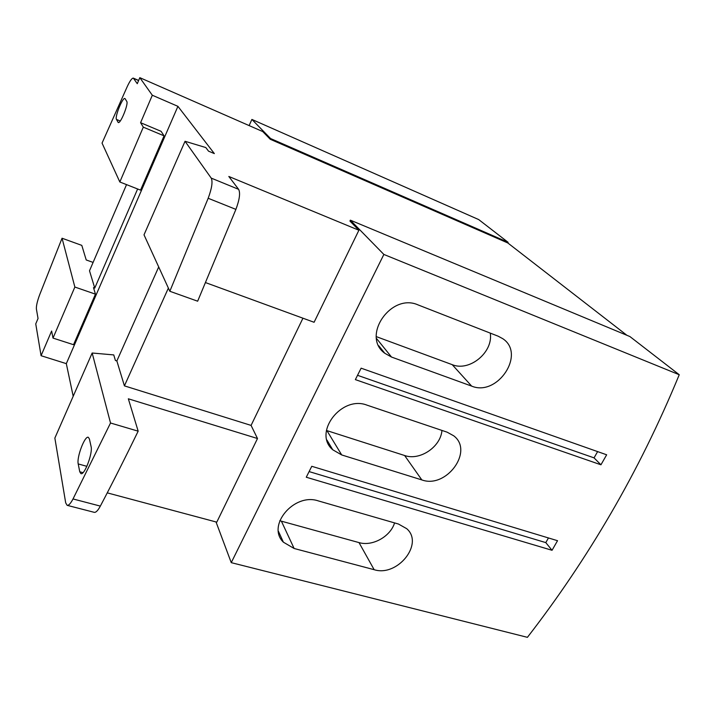 <?xml version="1.0" encoding="UTF-8"?>
<svg xmlns="http://www.w3.org/2000/svg" width="715" height="715" viewBox="0 0 715 715"><rect width="100%" height="100%" fill="white"/><g stroke="black" fill="none" stroke-linecap="round" stroke-linejoin="round"><path stroke-width="1.07" d="M490.267 333.11C493.493 352.129 469.576 371.961 452.22 364.668L376.322 336.64M441.95 430.43C440.735 446.893 419.83 460.978 404.627 455.518L326.406 430.457M394.573 522.906C390.444 536.599 372.363 546.653 359.01 542.596L279.771 520.726M597.615 451.603L594.049 457.868L357.536 375.312M548.45 537.948L545.795 542.614L309.103 471.587M383.455 352.111L384 352.307M418.052 304.903L498.158 336.193L502.743 338.669C526.115 353.854 497.461 397.004 471.65 386.109L391.525 357.053L384.759 353.246C361.138 336.425 390.926 292.641 418.052 304.903M367.045 405.164L447.179 432.191L453.766 435.837C474.054 451.111 446.339 488.962 421.832 479.917L341.707 454.946L332.77 449.789C312.589 432.977 341.475 395.011 367.045 405.164M318.327 500.902L398.416 524.015L406.71 528.68C424.236 543.722 397.486 577.148 374.151 569.694L294.124 548.485L283.39 542.185C266.23 525.748 294.133 492.537 318.327 500.902M355.364 379.62L361.12 368.18L606.66 454.794L600.94 464.795L355.364 379.62M600.94 464.795L594.049 457.868M306.27 477.227L311.767 466.296L557.53 540.701L552.043 550.291L306.27 477.227M552.043 550.291L545.795 542.614M379.96 347.874L380.657 348.134M67.147 505.335L94.273 512.342C95.926 512.61 97.946 510.528 100.341 506.104C112.729 482.562 125.331 457.591 138.165 431.172L110.521 423.003L73.019 498.954C70.66 503.449 68.703 505.576 67.147 505.335L65.691 502.851L54.858 438.072L92.164 353.013L113.748 354.917L115.419 360.485L116.858 360.95L158.703 266.963M79.758 471.784L78.212 463.937C76.541 457.332 84.781 435.56 88.311 437.285L89.393 438.93L91.082 446.518C92.959 452.953 84.531 475.475 80.929 473.643L79.758 471.784L82.985 472.66M143.304 127.154L119.834 181.985L140.542 190.127L164.075 135.85L143.304 127.154L140.587 122.703L152.313 95.238L177.919 106.338L66.316 363.64L41.077 355.713L35.75 323.886L38.038 318.479L36.402 309.068C36.161 306.038 37.26 301.238 39.7 294.66L62.053 238.229L81.796 245.379L86.22 259.965L93.102 262.414M95.453 294.151L74.861 287.046L53.008 338.088L73.538 344.702L95.453 294.151L93.495 287.636L94.755 288.074L137.629 188.983M125.152 98.768L126.761 101.414C128.745 103.72 120.495 124.151 118.252 122.515L116.456 119.414C114.623 116.938 122.685 97.008 124.91 98.536L125.152 98.768M119.834 181.985L102.048 143.107L127.288 86.506C129.969 80.795 131.998 77.998 133.347 78.132L137.271 83.691L139.818 77.667L152.313 95.238M168.374 288.1L124.419 385.868L251.081 425.407L302.945 318.202M205.625 282.631L314.091 322.277L358.894 230.248L349.939 221.06L350.368 220.175L383.866 254.442L231.249 562.651L216.028 521.959M383.866 254.442L679.25 374.731C659.087 423.557 636.296 469.782 610.887 513.424C585.469 557.048 557.646 598.357 527.411 637.333L231.249 562.651M169.83 291.273L144.01 234.833L185.042 141.284L211.22 178.107C212.882 181.619 211.863 188.34 208.172 198.27L169.83 291.273L197.653 301.203L235.896 209.388C239.561 199.574 240.463 192.889 238.622 189.341L228.818 176.471L358.894 230.248M116.858 360.95L124.419 385.868M251.081 425.407L257.498 438.518L128.343 398.8L138.165 431.172M110.521 423.003L92.164 353.013M140.587 122.703L161.081 131.319L164.075 135.85M41.077 355.713L51.623 331.018L53.008 338.088M94.755 288.074L89.509 270.779L126.537 184.622M74.861 287.046L62.053 238.229M249.124 125.59L251.894 119.432L270.565 138.531L270.234 139.255L507.811 242.966L626.912 335.299M507.856 243.002L508.097 242.314L478.71 219.585L251.894 119.432M107.25 492.858L216.779 522.156L257.498 438.518M350.368 220.175L629.888 336.542L679.25 374.731M139.818 77.667L262.736 131.56L270.234 139.255M185.042 141.284L205.795 147.549L208.539 151.16L214.348 153.6L177.919 106.338M73.189 396.271L66.316 363.64M508.097 242.314L270.565 138.531M376.51 338.472L391.525 357.053M452.22 364.668L471.65 386.109M326.925 430.636L341.707 454.946M404.627 455.518L421.832 479.917M281.415 521.235L294.124 548.485M359.01 542.596L374.151 569.694M100.341 506.104L73.019 498.954M78.212 463.937L86.864 466.323M116.456 119.414L120.254 121.005M117.975 122.238L118.645 122.515M138.603 80.536L133.616 78.364M208.172 198.27L235.896 209.388M211.22 178.107L238.622 189.341M378.762 345.765L384.759 353.246M326.943 440.056L332.77 449.789M278.43 531.299L283.39 542.185M138.647 80.446L133.347 78.132"/></g></svg>
